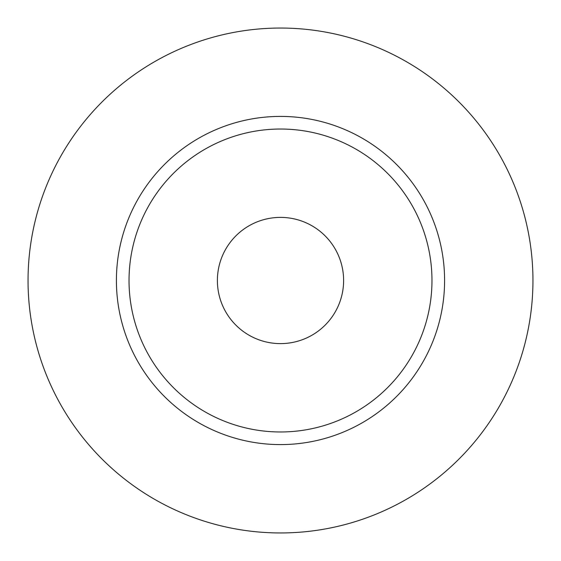 <?xml version="1.0" encoding="UTF-8"?>
<svg xmlns="http://www.w3.org/2000/svg" width="561" height="561" viewBox="0 0 561 561"><rect width="100%" height="100%" fill="white"/><g stroke="black" fill="none" stroke-linecap="round" stroke-linejoin="round"><path stroke-width="0.84" d="M217.388 280.5A63.113 63.113 0 0 0 280.5 343.613A63.113 63.113 0 0 0 343.613 280.5A63.113 63.113 0 0 0 280.5 217.388A63.113 63.113 0 0 0 217.388 280.5M431.97 280.5A151.47 151.47 0 0 0 280.5 129.03A151.47 151.47 0 0 0 129.03 280.5A151.47 151.47 0 0 0 280.5 431.97A151.47 151.47 0 0 0 431.97 280.5M532.95 280.5A252.45 252.45 0 0 0 280.5 28.05A252.45 252.45 0 0 0 28.05 280.5A252.45 252.45 0 0 0 280.5 532.95A252.45 252.45 0 0 0 532.95 280.5M444.593 280.5A164.093 164.093 0 0 1 280.5 444.593A164.093 164.093 0 0 1 116.408 280.5A164.093 164.093 0 0 1 280.5 116.408A164.093 164.093 0 0 1 444.593 280.5"/></g></svg>
